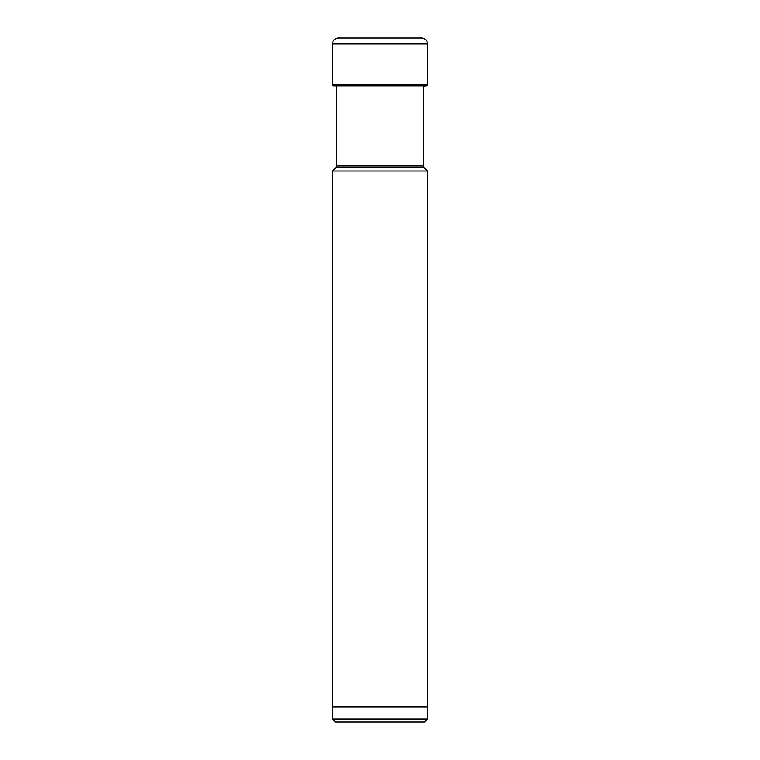 <?xml version="1.0" encoding="UTF-8"?>
<svg xmlns="http://www.w3.org/2000/svg" width="760" height="760" viewBox="0 0 760 760"><rect width="100%" height="100%" fill="white"/><g stroke="black" fill="none" stroke-linecap="round" stroke-linejoin="round"><path stroke-width="1.14" d="M338.485 38A5.985 5.985 0 0 0 332.5 43.985A5.985 5.985 0 0 1 338.485 38L421.515 38A5.985 5.985 0 0 1 427.5 43.985L427.5 84.493L332.5 84.493L332.5 43.985L332.5 84.493A1.406 1.406 0 0 0 333.811 85.899A1.406 1.406 0 0 1 332.5 84.493M336.594 85.899L336.594 165.917A2.394 2.394 0 0 1 335.891 167.608L424.108 167.608A2.394 2.394 0 0 1 423.405 165.917L423.405 86.231A30.894 30.894 0 0 1 426.189 85.899A1.406 1.406 0 0 0 427.5 84.493M332.614 719.007L427.386 719.007L424.394 722L335.606 722L332.614 719.007L332.614 707.038M427.386 719.007L427.386 707.038M427.5 707.038L332.5 707.038L332.5 171L427.5 171L427.5 707.038M335.891 167.608L332.5 171M424.108 167.608L427.5 171M332.5 43.985L427.5 43.985M333.811 85.899L426.189 85.899M423.405 165.917L336.594 165.917"/></g></svg>
